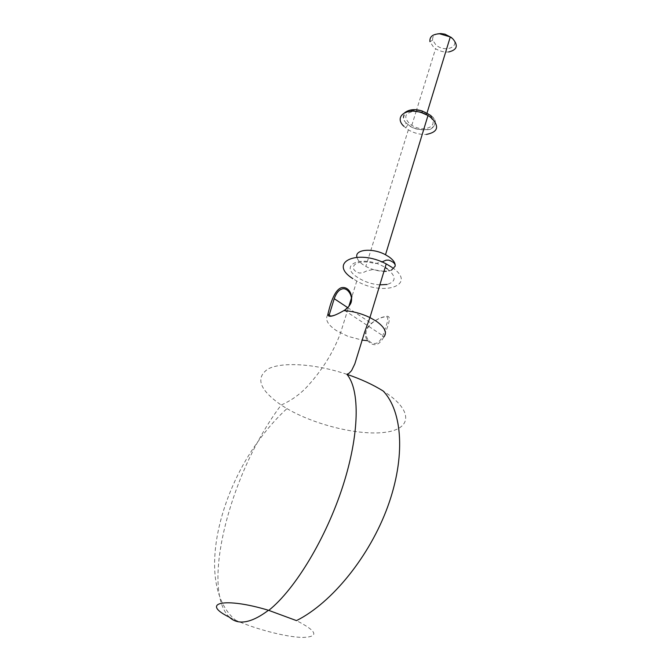 <?xml version="1.0" encoding="UTF-8"?>
<svg xmlns="http://www.w3.org/2000/svg" width="671" height="671" viewBox="0 0 671 671"><rect width="100%" height="100%" fill="white"/><g stroke="black" fill="none" stroke-linecap="round" stroke-linejoin="round"><path stroke-width="0.5" stroke-dasharray="3.35 2.52" d="M391.419 270.145L386.303 271.277C379.501 271.596 372.682 269.977 365.846 266.412L363.011 264.659C359.522 262.202 357.492 259.711 356.905 257.194M367.867 339.518C364.428 333.546 365.594 328.153 371.348 323.338C376.137 319.849 380.189 317.786 383.502 317.14C391.201 314.54 386.873 323.523 382.789 335.668L382.562 336.171C380.692 340.348 378.427 342.755 375.768 343.393C372.9 343.98 370.266 342.688 367.867 339.518L367.591 340.7C373.604 347.066 379.014 345.833 383.804 337.018C388.484 324.202 393.156 313.81 384.483 316.746C374.846 318.339 359.799 330.845 367.591 340.7M451.625 37.643C461.849 46.215 445.175 53.487 435.747 44.764L432.694 40.134C432.199 37.031 433.827 34.942 437.559 33.886M432.694 40.134L429.952 41.686L433.625 47.238L435.588 48.706C439.748 51.256 444.101 52.346 448.647 51.969M427.016 113.013L426.546 114.54L429.063 116.276C440.805 125.368 424.491 133.604 411.809 125.309L409.763 123.883C403.246 117.022 404.798 112.82 414.401 111.294M430.866 115.563C436.838 119.79 436.796 124.387 430.757 129.36C420.381 130.702 412.799 129.109 408.018 124.571L406.282 123.003L403.757 126.215L408.345 129.822C414.158 133.21 420.189 134.745 426.437 134.418M392.216 267.494C417.84 284.974 383.661 296.884 356.779 281.048L352.82 278.624M406.282 123.003C402.944 120.042 402.415 116.611 404.714 112.711M335.131 315.051L343.946 310.656L349.432 305.414M229.457 617.245L235.655 620.222C255.752 629.239 286.307 637.123 302.663 637.45C319.337 636.888 317.282 631.277 296.49 620.616M346.907 374.326C315.127 363.623 281.585 361.635 267.914 369.042C255.156 377.966 259.568 389.96 281.166 405.032L286.936 408.614C276.418 418.268 266.63 429.44 257.572 442.139C223.166 489.796 205.251 555.974 219.526 596.049C223.099 606.248 228.475 614.309 235.655 620.222M327.784 314.749C324.739 319.371 327.624 324.672 336.456 330.652L347.83 336.297L362.097 340.105M379.861 284.865C371.591 284.185 364.118 281.669 357.45 277.316C337.077 264.315 363.774 254.15 385.146 267.477M387.318 268.878C396.41 276.385 396.343 281.577 387.108 284.454M286.936 408.614C315.588 425.339 360.201 436.024 386.085 432.174C412.338 428.584 413.051 409.738 383.175 391.008M430.698 115.63C425.892 111.009 418.301 109.423 407.926 110.858C402.181 115.924 402.264 120.47 408.186 124.504C412.9 128.975 420.365 130.543 430.589 129.226C436.544 124.32 436.578 119.79 430.698 115.63M405.712 127.985L408.018 124.571M382.562 336.171L383.804 337.018M229.516 617.278C224.668 612.69 221.338 605.611 219.526 596.049C212.422 559.471 229.885 493.026 257.572 442.139C265.02 428.324 272.887 415.961 281.166 405.032C290.367 400.99 298.553 395.362 305.716 388.165C321.585 371.189 333.185 352.812 340.516 333.017L348.962 306.018M383.98 271.319L372.489 269.608L366.483 271.009L362.701 272.829L359.287 273.022C347.452 269.541 353.684 257.479 375.139 263.661L381.933 261.925M347.578 307.553L371.348 323.338M411.809 125.309L416.112 111.47M416.154 111.336L435.588 48.706M408.345 129.822L365.846 266.412M356.779 281.048L351.94 296.523M344.433 310.312L382.789 335.668"/><path stroke-width="1.01" d="M356.905 257.194C354.598 249.344 372.623 247.658 385.498 254.745L389.23 257.01C393.6 260.231 395.563 263.3 395.127 266.228L391.419 270.145M349.432 305.414C355.236 298.821 347.964 286.5 341.807 289.092C338.771 289.981 336.238 293.185 334.225 298.687L329.394 314.405C329.335 315.999 330.627 316.402 333.269 315.605L335.131 315.051M448.647 51.969C457.211 49.897 458.553 45.477 452.69 38.708L450.283 36.939L439.648 33.793C432.661 34.104 429.432 36.737 429.952 41.686M426.437 134.418C437.995 132.095 439.664 126.593 431.453 117.886L427.989 115.504L421.858 112.787C406.114 107.251 393.793 116.813 403.757 126.215M352.82 278.624C327.523 262.68 357.19 248.396 386.228 263.904L392.216 267.494M343.837 310.614C333.915 316.343 328.564 317.719 327.784 314.749C328.815 310.681 332.967 290.493 341.321 287.733C351.109 285.292 357.349 303.158 343.837 310.614C352.669 311.159 361.367 313.474 369.931 317.559L376.079 321.065C384.86 327.314 387.435 332.631 383.804 337.018M414.401 111.294L420.608 112.082L426.546 114.54M404.714 112.711C409.26 109.306 415.148 108.752 422.361 111.042L430.866 115.563L431.453 117.886M437.559 33.886L440.78 33.55L444.965 34.162L451.625 37.643M268.777 610.367C295.215 589.314 326.249 537.756 342.898 485.955C359.606 434.095 360.075 389.759 346.907 374.326C360.805 379.04 372.891 384.6 383.175 391.008C402.566 411.281 405.779 456.951 387.779 506.496C369.838 555.974 332.145 602.759 296.49 620.616L268.459 610.274C224.584 596.955 199.773 602.768 229.457 617.245C236.15 623.594 247.926 625.716 268.459 610.274M362.097 340.105L367.591 340.7M385.146 267.477L387.318 268.878M387.108 284.454L379.861 284.865M329.394 314.405L327.784 314.749M395.127 266.228C395.571 263.837 393.432 261.799 388.702 260.122L386.11 260.172L381.933 261.925M386.303 271.277L383.98 271.319M334.225 298.687L347.578 307.553M351.94 296.523L348.962 306.018M346.907 374.326L349.037 373.261L351.562 370.644L354.816 363.908L364.605 332.229L369.931 317.559L386.228 263.904M427.989 115.504L385.498 254.745M427.016 113.013L450.283 36.939M440.78 33.55L439.648 33.793M422.361 111.042L421.858 112.787"/></g></svg>
